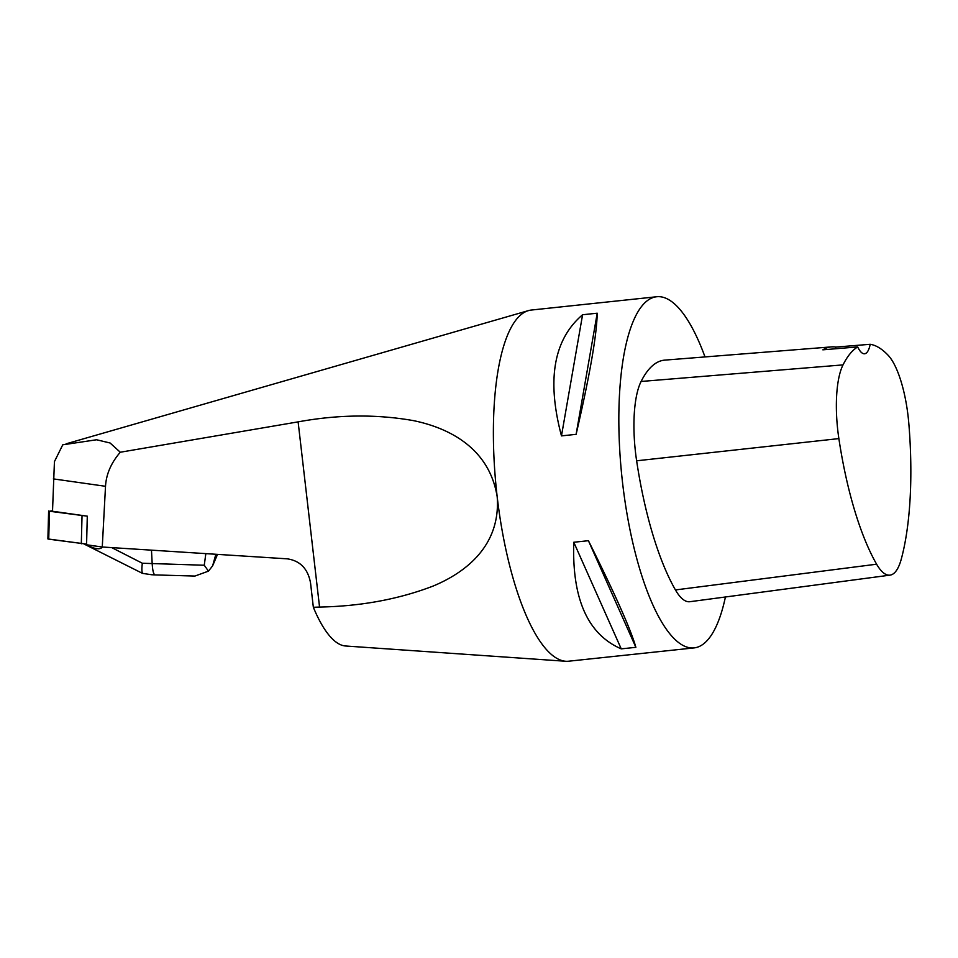 <?xml version="1.0" encoding="UTF-8"?>
<svg xmlns="http://www.w3.org/2000/svg" width="958" height="958" viewBox="0 0 958 958"><rect width="100%" height="100%" fill="white"/><g stroke="black" fill="none" stroke-linecap="round" stroke-linejoin="round"><path stroke-width="1.44" d="M53.337 478.892L105.512 486.293L102.267 547.006L86.567 544.779L87.298 516.17L52.51 511.237L54.438 461.612L62.749 444.811L96.602 439.758L110.098 443.003L120.289 452.236L298.118 421.867C338.234 414.527 376.722 414.119 413.605 420.658C448.236 427.819 489.263 447.53 497.19 496.795A176.571 53.684 83.9 0 0 565.687 661.26A176.571 53.684 83.9 0 0 568.585 661.212L694.035 647.907A176.571 53.684 -96.1 0 1 622.029 477.982A176.571 53.684 -96.1 0 1 656.805 296.74A176.571 53.684 -96.1 0 1 705.004 356.927M102.267 547.006L287.292 558.837C300.153 560.765 307.889 568.765 310.524 582.835L313.35 607.288A138.12 41.996 83.9 0 0 345.539 645.991L565.687 661.26M890.03 575.135L689.88 601.708A75.047 22.812 -96.1 0 1 675.438 589.936A194.223 59.049 -96.1 0 1 636.627 460.798A75.047 22.812 -96.1 0 1 641.106 381.464A194.223 59.049 -96.1 0 1 664.756 360.124L831.436 346.892A189.816 57.708 83.9 0 0 822.838 349.826L857.685 346.928A30.896 9.4 -96.1 0 0 864.595 353.777A30.896 9.4 -96.1 0 0 870.199 344.293A188.906 57.432 -96.1 0 1 888.294 355.454A69.718 21.196 -96.1 0 1 908.855 423.867A188.906 57.432 -96.1 0 1 901.334 558.897A69.718 21.196 -96.1 0 1 890.03 575.135A69.718 21.196 -96.1 0 1 876.618 564.202A188.906 57.432 -96.1 0 1 838.873 438.596A69.718 21.196 -96.1 0 1 843.028 364.89A188.906 57.432 -96.1 0 1 857.685 346.928M573.782 542.252L621.239 648.865C587.733 634.352 571.926 598.81 573.782 542.252L588.416 540.695L635.873 647.321L621.239 648.865M588.416 540.695C615.12 594.223 630.939 629.765 635.873 647.321M725.422 596.99A176.571 53.684 -96.1 0 1 694.035 647.907M656.805 296.74L531.343 310.045A176.571 53.684 83.9 0 0 528.505 310.596A176.571 53.684 83.9 0 0 497.19 496.795C500.866 546.216 464.893 572.932 432.776 586.2C398.444 599.313 360.699 606.27 319.553 607.061L313.35 607.288M582.584 314.751L597.217 313.194C596.822 334.893 589.793 375.273 576.117 434.333L561.472 435.89C546.587 379.859 553.616 339.479 582.584 314.751L561.472 435.89M105.512 486.293C106.218 474.174 111.152 462.822 120.289 452.236M870.199 344.293L835.867 347.083A189.816 57.708 83.9 0 0 831.436 346.892M835.867 347.083A30.896 9.4 -96.1 0 1 835.532 348.772M597.217 313.194L576.117 434.333M95.429 546.036L86.46 545.198C95.129 549.209 100.434 549.82 102.35 547.006M84.1 544.024L86.46 545.198M215.873 554.275L212.604 565.879L208.461 571.136L194.929 576.057L155.1 574.92C153.603 574.513 152.633 570.788 152.19 563.759L151.472 550.155M212.616 565.879L217.526 554.371M84.819 544.407L142.502 573.375C141.724 571.591 141.676 568.202 142.347 563.244L204.258 565.244L208.461 571.136M142.502 573.375L151.663 574.74M52.522 510.722L49.445 511.237L87.214 516.158M49.445 511.237L48.726 539.174L86.579 544.108L47.9 538.947L48.619 510.997M876.618 564.202L675.438 589.936M838.873 438.596L636.627 460.798M319.553 607.061L298.118 421.867M843.028 364.89L641.106 381.464M215.358 558.059L217.466 554.371M204.258 565.244L205.838 553.628M111.727 547.617L142.347 563.244M81.31 543.797L82.029 515.859M66.054 443.841L528.505 310.596M155.1 574.92L151.532 574.728"/></g></svg>
